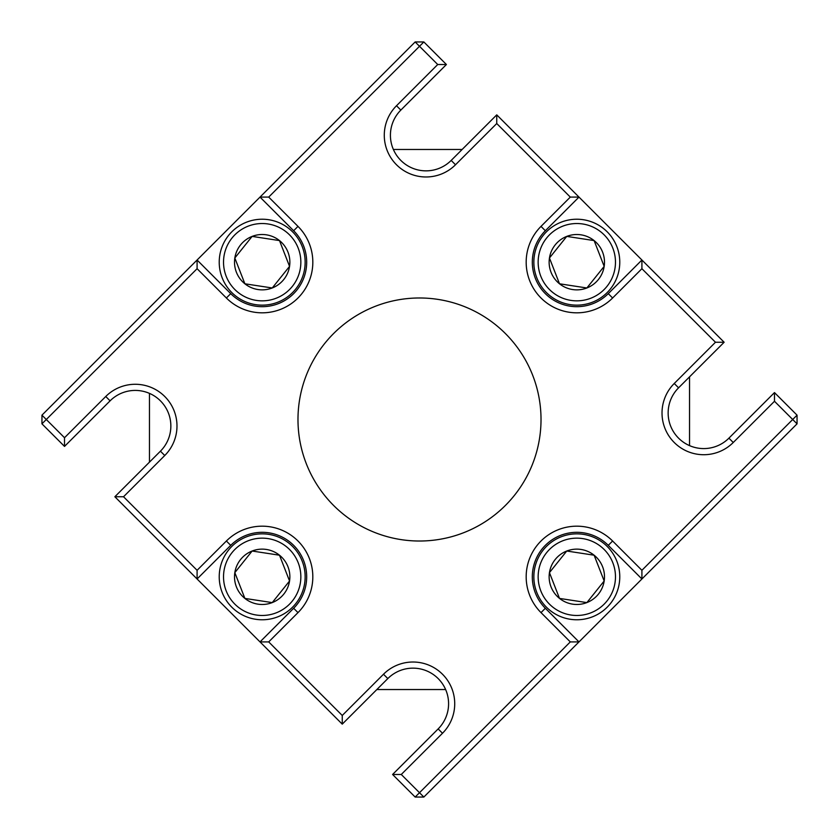 <?xml version="1.0" encoding="UTF-8"?>
<svg xmlns="http://www.w3.org/2000/svg" width="839" height="839" viewBox="0 0 839 839"><rect width="100%" height="100%" fill="white"/><g stroke="black" fill="none" stroke-linecap="round" stroke-linejoin="round"><path stroke-width="1.26" d="M543.284 549.954A42.957 42.957 0 0 1 603.671 543.284A42.957 42.957 0 0 1 610.341 603.671A42.957 42.957 0 0 1 549.954 610.341A42.957 42.957 0 0 1 543.284 549.954M549.451 572.628A27.687 27.687 0 0 0 598.417 594.117A27.687 27.687 0 0 0 604.174 580.997L594.117 555.208L566.755 551.024L549.451 572.628L559.508 598.417L586.87 602.601L604.174 580.997L594.117 555.208L566.755 551.024A27.687 27.687 0 0 0 549.451 572.628L559.508 598.417L586.87 602.601L604.174 580.997A27.687 27.687 0 0 0 566.755 551.024M606.985 600.986A38.667 38.667 0 0 0 600.986 546.64A38.667 38.667 0 0 0 546.64 552.639A38.667 38.667 0 0 0 552.639 606.985A38.667 38.667 0 0 0 606.985 600.986M543.284 235.329A42.957 42.957 0 0 1 603.671 228.659A42.957 42.957 0 0 1 610.341 289.046A42.957 42.957 0 0 1 549.954 295.716A42.957 42.957 0 0 1 543.284 235.329M560.483 283.939L586.87 287.976A27.687 27.687 0 0 0 604.174 266.372L594.117 240.583L566.755 236.399L549.451 258.003L559.508 283.792L586.87 287.976L604.174 266.372L594.117 240.583L566.755 236.399A27.687 27.687 0 0 0 559.508 283.792A27.687 27.687 0 0 0 586.87 287.976L604.174 266.372A27.687 27.687 0 0 0 566.755 236.399M606.985 286.361A38.667 38.667 0 0 0 600.986 232.015A38.667 38.667 0 0 0 546.64 238.014A38.667 38.667 0 0 0 552.639 292.36A38.667 38.667 0 0 0 606.985 286.361M228.659 235.329A42.957 42.957 0 0 1 289.046 228.659A42.957 42.957 0 0 1 295.716 289.046A42.957 42.957 0 0 1 235.329 295.716A42.957 42.957 0 0 1 228.659 235.329M235.182 258.926L244.883 283.792A27.687 27.687 0 0 0 289.549 266.372L279.492 240.583L252.13 236.399L234.826 258.003L244.883 283.792L272.245 287.976L289.549 266.372A27.687 27.687 0 0 0 279.492 240.583L252.13 236.399A27.687 27.687 0 0 0 244.883 283.792L272.245 287.976L289.549 266.372M292.36 286.361A38.667 38.667 0 0 0 286.361 232.015A38.667 38.667 0 0 0 232.015 238.014A38.667 38.667 0 0 0 238.014 292.36A38.667 38.667 0 0 0 292.36 286.361M228.659 549.954A42.957 42.957 0 0 1 289.046 543.284A42.957 42.957 0 0 1 295.716 603.671A42.957 42.957 0 0 1 235.329 610.341A42.957 42.957 0 0 1 228.659 549.954M235.182 573.551L244.883 598.417A27.687 27.687 0 0 0 289.549 580.997L279.492 555.208L252.13 551.024L234.826 572.628L244.883 598.417L272.245 602.601L289.549 580.997L279.492 555.208L252.13 551.024A27.687 27.687 0 0 0 244.883 598.417L272.245 602.601L289.549 580.997A27.687 27.687 0 0 0 252.13 551.024M292.36 600.986A38.667 38.667 0 0 0 286.361 546.64A38.667 38.667 0 0 0 232.015 552.639A38.667 38.667 0 0 0 238.014 606.985A38.667 38.667 0 0 0 292.36 600.986M541.008 612.617A50.634 50.634 0 0 1 576.812 526.179A50.634 50.634 0 0 1 612.617 541.008L641.908 570.3L792.708 419.5L774.481 401.273L733.255 442.499A41.73 41.73 0 0 1 674.241 442.499A41.73 41.73 0 0 1 674.241 383.486L715.468 342.249L641.908 268.7L612.617 297.992A50.634 50.634 0 0 1 541.008 297.992A50.634 50.634 0 0 1 541.008 226.383L570.3 197.092L496.751 123.532L455.514 164.759A41.73 41.73 0 0 1 396.501 164.759A41.73 41.73 0 0 1 396.501 105.745L437.727 64.519L419.5 46.292L268.7 197.092L297.992 226.383A50.634 50.634 0 0 1 297.992 297.992A50.634 50.634 0 0 1 226.383 297.992L197.092 268.7L46.292 419.5L64.519 437.727L105.745 396.501A41.73 41.73 0 0 1 173.809 410.04A41.73 41.73 0 0 1 164.759 455.514L123.532 496.751L197.092 570.3L226.383 541.008A50.634 50.634 0 0 1 308.962 557.432A50.634 50.634 0 0 1 297.992 612.617L268.7 641.908L342.249 715.468L383.486 674.241A41.73 41.73 0 0 1 451.55 687.781A41.73 41.73 0 0 1 442.499 733.255L401.273 774.481L419.5 792.708L570.3 641.908L541.008 612.617L545.35 608.275L578.983 641.908L423.842 797.05L419.5 792.708L415.158 797.05L392.589 774.481L438.157 728.913A35.595 35.595 0 0 0 412.987 668.148A35.595 35.595 0 0 0 387.817 678.573L342.249 724.141L260.017 641.908L293.65 608.275A44.498 44.498 0 0 0 262.188 532.314A44.498 44.498 0 0 0 230.725 545.35L197.092 578.983L114.859 496.751L160.427 451.183A35.595 35.595 0 0 0 135.257 390.418A35.595 35.595 0 0 0 110.087 400.843L64.519 446.411L41.95 423.842L41.95 415.158L197.092 260.017L230.725 293.65A44.498 44.498 0 0 0 293.65 293.65A44.498 44.498 0 0 0 293.65 230.725L260.017 197.092L415.158 41.95L419.5 46.292L423.842 41.95L446.411 64.519L400.843 110.087A35.595 35.595 0 0 0 400.843 160.427A35.595 35.595 0 0 0 451.183 160.427L496.751 114.859L578.983 197.092L545.35 230.725A44.498 44.498 0 0 0 545.35 293.65A44.498 44.498 0 0 0 608.275 293.65L641.908 260.017L724.141 342.249L715.468 342.249M724.141 342.249L678.573 387.817A35.595 35.595 0 0 0 678.573 438.157A35.595 35.595 0 0 0 728.913 438.157L774.481 392.589L797.05 415.158L797.05 423.842L641.908 578.983L608.275 545.35A44.498 44.498 0 0 0 535.702 559.781A44.498 44.498 0 0 0 545.35 608.275M419.5 541.019A121.519 121.519 0 0 0 541.019 419.5A121.519 121.519 0 0 0 419.5 297.981A121.519 121.519 0 0 0 297.981 419.5A121.519 121.519 0 0 0 419.5 541.019M570.3 197.092L578.983 197.092L641.908 260.017L641.908 268.7M197.092 268.7L197.092 260.017L260.017 197.092L268.7 197.092M641.908 570.3L641.908 578.983L578.983 641.908L570.3 641.908M268.7 641.908L260.017 641.908L197.092 578.983L197.092 570.3M123.532 496.751L114.859 496.751M496.751 123.532L496.751 114.859M437.727 64.519L446.411 64.519M774.481 392.589L774.481 401.273M423.842 41.95L415.158 41.95M797.05 415.158L792.708 419.5L797.05 423.842M41.95 423.842L46.292 419.5L41.95 415.158M415.158 797.05L423.842 797.05M64.519 437.727L64.519 446.411M392.589 774.481L401.273 774.481M342.249 724.141L342.249 715.468M289.193 265.449L279.492 240.583A27.687 27.687 0 0 0 252.13 236.399M549.807 258.926L559.508 283.792M376.858 689.532L445.624 689.532M149.468 393.376L149.468 462.142M689.532 445.624L689.532 376.858M393.376 149.468L462.142 149.468M226.383 541.008L230.725 545.35M387.817 678.573L383.486 674.241M105.745 396.501L110.087 400.843M455.514 164.759L451.183 160.427M678.573 387.817L674.241 383.486M396.501 105.745L400.843 110.087M728.913 438.157L733.255 442.499M438.157 728.913L442.499 733.255M164.759 455.514L160.427 451.183M545.35 230.725L541.008 226.383M608.275 293.65L612.617 297.992M230.725 293.65L226.383 297.992M293.65 230.725L297.992 226.383M297.992 612.617L293.65 608.275M608.275 545.35L612.617 541.008"/></g></svg>
